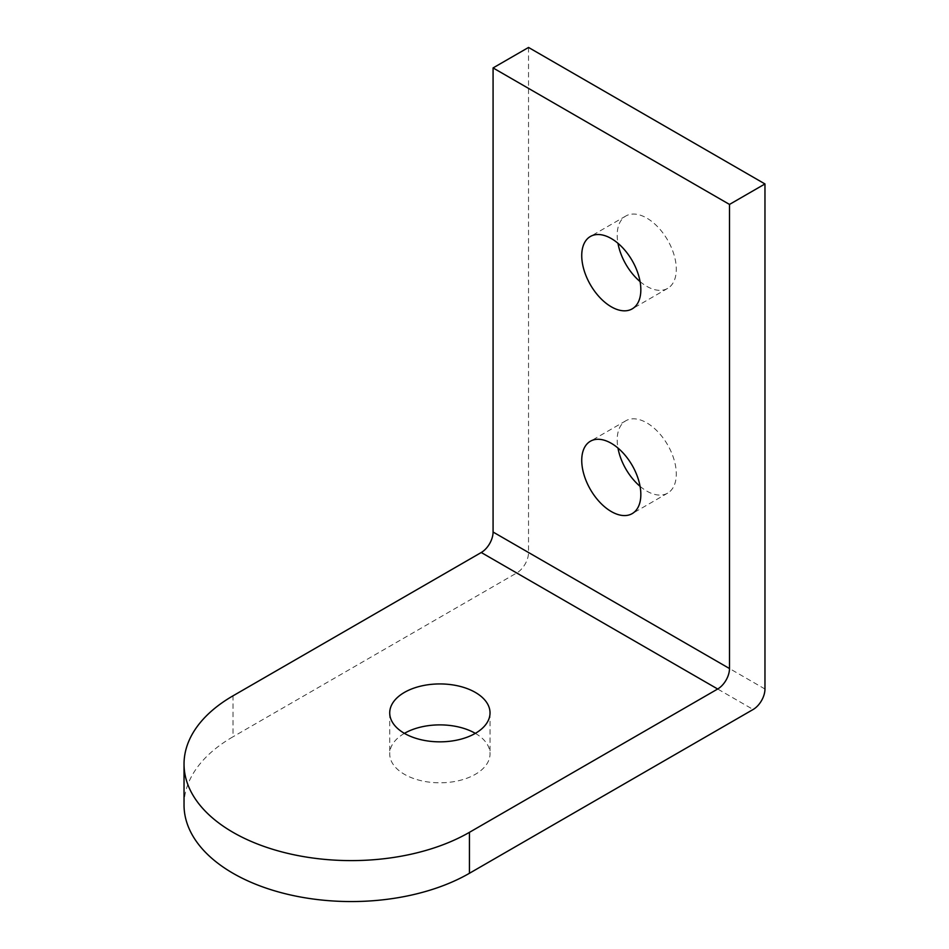 <?xml version="1.0" encoding="UTF-8"?>
<svg xmlns="http://www.w3.org/2000/svg" width="949" height="949" viewBox="0 0 949 949"><rect width="100%" height="100%" fill="white"/><g stroke="black" fill="none" stroke-linecap="round" stroke-linejoin="round"><path stroke-width="0.71" stroke-dasharray="4.75 3.56" d="M184.035 805.025A167.178 96.525 180 0 1 233.003 736.78L233.003 695.831M640.077 281.592A41.792 24.128 -120 0 0 667.645 288.401A41.792 24.128 -120 0 0 676.305 269.267A41.792 24.128 -120 0 0 658.06 227.202A41.792 24.128 -120 0 0 625.854 216.004A41.792 24.128 -120 0 0 617.194 235.138A41.792 24.128 -120 0 0 617.965 243.288M640.077 486.339A41.792 24.128 -120 0 0 667.645 493.148A41.792 24.128 -120 0 0 676.305 474.014A41.792 24.128 -120 0 0 658.06 431.961A41.792 24.128 -120 0 0 625.854 420.763A41.792 24.128 -120 0 0 617.194 439.897A41.792 24.128 -120 0 0 617.965 448.035M475.342 733.363L475.342 733.363A50.155 28.956 0 0 1 490.028 753.838A50.155 28.956 0 0 1 459.067 780.6A50.155 28.956 0 0 1 404.416 774.313A50.155 28.956 0 0 1 389.719 753.838A50.155 28.956 0 0 1 404.416 733.363M528.534 47.45L528.534 552.508A16.714 9.656 -60 0 1 516.719 572.982L233.003 736.78M516.719 572.982L753.138 709.484M764.965 689.01L528.534 552.508M667.645 288.401L632.188 308.876M667.645 493.148L632.188 513.623M389.719 712.889L389.719 753.838M490.028 712.889L490.028 753.838M625.854 420.763L590.385 441.238M625.854 216.004L590.385 236.479"/><path stroke-width="1.42" d="M764.965 183.952L528.534 47.45L493.077 67.925L729.496 204.426L764.965 183.952L764.965 689.01A16.714 9.656 120 0 1 753.138 709.484L469.435 873.282A167.178 96.525 180 0 1 233.003 873.282A167.178 96.525 180 0 1 184.035 805.025L184.035 764.075A167.178 96.525 180 0 1 233.003 695.831L481.25 552.508A16.714 9.656 120 0 0 493.077 532.033L729.496 668.535A16.714 9.656 -60 0 1 717.681 689.01L481.25 552.508M469.435 873.282L469.435 832.332A167.178 96.525 180 0 1 233.003 832.332A167.178 96.525 180 0 1 184.035 764.075M581.737 255.613A41.792 24.128 -120 0 0 599.982 297.678A41.792 24.128 -120 0 0 632.188 308.876A41.792 24.128 -120 0 0 640.836 289.742A41.792 24.128 -120 0 0 622.591 247.677A41.792 24.128 -120 0 0 590.385 236.479A41.792 24.128 -120 0 0 581.737 255.613M617.965 243.288A41.792 24.128 -120 0 0 640.077 281.592M581.737 460.372A41.792 24.128 -120 0 0 599.982 502.424A41.792 24.128 -120 0 0 632.188 513.623A41.792 24.128 -120 0 0 640.836 494.488A41.792 24.128 -120 0 0 622.591 452.436A41.792 24.128 -120 0 0 590.385 441.238A41.792 24.128 -120 0 0 581.737 460.372M617.965 448.035A41.792 24.128 -120 0 0 640.077 486.339M475.342 733.363A50.155 28.956 0 0 0 404.416 733.363A50.155 28.956 0 0 0 459.067 739.639A50.155 28.956 0 0 0 490.028 712.889A50.155 28.956 0 0 0 475.342 692.414A50.155 28.956 0 0 0 420.68 686.139A50.155 28.956 0 0 0 389.719 712.889A50.155 28.956 0 0 0 404.416 733.363M469.435 832.332L717.681 689.01M493.077 67.925L493.077 532.033M729.496 204.426L729.496 668.535"/></g></svg>
